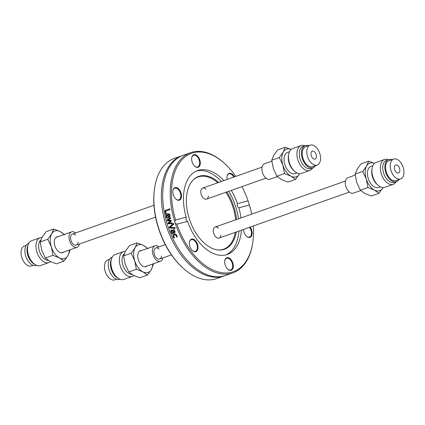 <?xml version="1.0" encoding="UTF-8"?>
<svg xmlns="http://www.w3.org/2000/svg" width="425" height="425" viewBox="0 0 425 425"><rect width="100%" height="100%" fill="white"/><g stroke="black" fill="none" stroke-linecap="round" stroke-linejoin="round"><path stroke-width="0.64" d="M220.899 235.078A5.854 3.49 -109.4 0 1 219.061 238.074A5.854 3.49 -109.4 0 1 213.732 233.442A5.854 3.49 -109.4 0 1 215.162 227.03A5.854 3.49 -109.4 0 1 218.477 228.209M208.409 196.127A5.854 3.49 -109.4 0 1 206.571 199.123A5.854 3.49 -109.4 0 1 201.238 194.496A5.854 3.49 -109.4 0 1 202.672 188.084A5.854 3.49 -109.4 0 1 205.987 189.258M224.166 275.942L216.681 278.587A63.708 37.979 -109.4 0 1 183.085 268.143A63.708 37.979 -109.4 0 1 158.668 228.214A63.708 37.979 -109.4 0 1 154.668 187.664A63.708 37.979 -109.4 0 1 174.261 158.44L181.746 155.794A63.708 37.979 70.6 0 0 166.154 225.574A63.708 37.979 70.6 0 0 222.397 276.489A63.708 37.979 70.6 0 0 224.166 275.942A63.708 37.979 70.6 0 0 224.841 275.692M154.668 187.664L154.562 188.355A62.788 37.432 70.6 0 0 182.564 267.67L183.085 268.143M182.431 155.566A63.708 37.979 70.6 0 0 181.746 155.794M241.974 186.623A62.788 37.432 -109.4 0 1 248.072 200.839L249.422 205.047A62.788 37.432 -109.4 0 1 251.685 214.136M253.305 225.983A62.788 37.432 -109.4 0 1 252.705 242.903A62.788 37.432 -109.4 0 1 219.077 272.165A62.788 37.432 -109.4 0 1 176.928 224.161L175.307 223.396A63.708 37.979 70.6 0 0 233.012 272.818A63.708 37.979 70.6 0 0 252.599 243.599L252.705 242.903M175.307 223.396L174.702 221.505L175.578 219.953L186.155 217.164L185.959 219.571L187.505 221.372L176.928 224.161M172.146 223.46A63.708 37.979 70.6 0 0 172.205 223.651L168.167 223.773A63.708 37.979 -109.4 0 1 167.949 223.051L170.441 220.926L167.291 220.793A63.708 37.979 -109.4 0 1 167.094 220.07L170.446 217.584A63.708 37.979 70.6 0 0 170.659 218.402L168.045 220.23L171.19 220.325A63.708 37.979 70.6 0 0 171.381 220.973L168.879 223.098L171.955 222.865A63.708 37.979 70.6 0 0 172.146 223.46M175.578 219.953A62.788 37.432 -109.4 0 1 181.422 160.374A62.788 37.432 -109.4 0 1 224.703 163.588L224.188 163.12A63.708 37.979 70.6 0 0 190.591 152.671L183.106 155.316A63.708 37.979 70.6 0 0 167.514 225.091A63.708 37.979 70.6 0 0 223.757 276.006A63.708 37.979 70.6 0 0 225.526 275.464L233.012 272.818M190.591 152.671A63.708 37.979 70.6 0 0 174.702 221.505M174.93 227.556A63.708 37.979 70.6 0 0 175.238 228.374L169.58 228.007A63.708 37.979 -109.4 0 1 169.272 227.136L173.453 223.3A63.708 37.979 70.6 0 0 173.74 224.177L170.26 227.301L174.93 227.556M171.711 229.861L172.879 230.371L173.968 232.289L174.516 231.742L173.543 229.665A63.708 37.979 -109.4 0 1 173.522 229.617L174.154 229.399L175.153 232.178L174.383 233.012L171.881 233.893A63.708 37.979 -109.4 0 1 171.562 233.139L171.95 233.001L170.861 231.705L170.802 230.621L171.599 229.888M165.686 214.189A63.708 37.979 -109.4 0 1 164.985 210.513L169.873 208.787A63.708 37.979 70.6 0 0 170.021 209.637L165.713 211.156A63.708 37.979 70.6 0 0 166.26 213.988L165.686 214.189M167.158 218.285L166.457 216.792C166.35 214.806 166.802 213.791 167.822 213.748L167.556 213.817C169.092 213.637 169.904 214.136 169.995 215.31L169.92 216.814L168.459 217.898A63.708 37.979 -109.4 0 1 167.684 214.641L166.727 216.665L167.551 218.073A63.708 37.979 70.6 0 0 167.567 218.121L166.892 218.354L166.191 216.862C165.888 215.305 166.345 214.29 167.556 213.817L167.763 213.754M174.229 237.899L173.32 236.693L173.113 235.02L174.027 234.005L175.706 234.079L176.885 235.407L177.214 236.821L176.524 237.065A63.708 37.979 -109.4 0 1 176.502 237.023L176.338 235.583L174.367 234.781L173.581 236.56L174.627 237.681A63.708 37.979 70.6 0 0 174.648 237.729L173.952 237.973L173.485 237.458L172.842 235.089L174.245 233.936M174.686 234.696L174.367 234.781M224.703 163.588A62.788 37.432 -109.4 0 1 235.795 176.386M176.789 236.969A63.245 37.703 -109.4 0 1 176.779 236.948L176.609 235.514L174.638 234.712M176.534 236.417L176.811 236.343M173.485 237.458L173.756 237.389M176.502 237.023L176.779 236.948M168.72 217.807A63.245 37.703 -109.4 0 1 167.955 214.572L167.684 214.641M169.405 216.431L169.479 215.443L168.975 214.604L169.246 214.535L168.157 214.476A63.708 37.979 70.6 0 0 168.736 216.962L169.676 216.362L169.75 215.374L169.246 214.535M168.736 216.962L169.676 216.362M168.975 214.604L168.157 214.476M172.183 223.587L168.433 223.704A63.245 37.703 -109.4 0 1 168.215 222.982L170.707 220.851L167.556 220.724A63.245 37.703 -109.4 0 1 167.36 220.001L170.473 217.69M167.094 220.07L167.36 220.001M167.291 220.793L167.556 220.724M170.441 220.926L170.707 220.851M167.949 223.051L168.215 222.982M168.167 223.773L168.433 223.704M165.952 214.094A63.245 37.703 -109.4 0 1 165.261 210.444L169.878 208.813M164.985 210.513L165.261 210.444M172.141 233.803A63.245 37.703 -109.4 0 1 171.827 233.065L172.215 232.932L171.126 231.636L171.068 230.547L171.753 229.851M173.968 232.289L174.787 231.673L173.809 229.59A63.245 37.703 -109.4 0 1 173.793 229.548L174.165 229.415M173.751 232.39L173.044 231.088L171.897 230.674L171.541 231.779L172.46 232.82L173.751 232.39L172.778 231.157L171.833 230.695M172.46 232.82L173.48 232.459M173.543 229.665L173.809 229.59M173.522 229.617L173.793 229.548M170.802 230.621L171.068 230.547M171.408 232.56L171.679 232.491M171.95 233.001L172.215 232.932M171.562 233.139L171.827 233.065M175.201 228.283L169.846 227.938A63.245 37.703 -109.4 0 1 169.538 227.067L173.496 223.438M169.58 228.007L169.846 227.938M169.272 227.136L169.538 227.067M249.422 205.047L238.845 207.836C237.336 206.81 236.884 205.408 237.495 203.628L248.072 200.839M237.495 203.628A44.492 26.525 70.6 0 0 231.274 190.4M223.922 180.577A44.492 26.525 70.6 0 0 197.689 170.542A44.492 26.525 70.6 0 0 186.155 217.164M177.331 187.914A6.641 3.958 70.6 0 0 172.917 190.676A6.641 3.958 70.6 0 0 175.876 199.065A6.641 3.958 70.6 0 0 181.443 196.94A6.641 3.958 70.6 0 0 177.331 187.914M234.43 176.869A6.641 3.958 70.6 0 0 230.095 173.225A6.641 3.958 70.6 0 0 227.067 176.402A6.641 3.958 70.6 0 0 227.173 179.43M199.819 159.997A6.641 3.958 70.6 0 0 195.367 154.716A6.641 3.958 70.6 0 0 191.733 157.792A6.641 3.958 70.6 0 0 194.692 166.175A6.641 3.958 70.6 0 0 199.32 166.457A6.641 3.958 70.6 0 0 199.819 159.997M187.505 221.372A44.492 26.525 70.6 0 0 227.311 254.458A44.492 26.525 70.6 0 0 241.432 230.175M240.986 217.913A44.492 26.525 70.6 0 0 238.845 207.836M190.012 240.423A6.641 3.958 70.6 0 0 189.433 242.17A6.641 3.958 70.6 0 0 192.392 250.559A6.641 3.958 70.6 0 0 197.694 249.581A6.641 3.958 70.6 0 0 195.665 240.938A6.641 3.958 70.6 0 0 190.012 240.423M243.504 229.442A6.641 3.958 70.6 0 0 246.542 236.279A6.641 3.958 70.6 0 0 247.669 237.086A6.641 3.958 70.6 0 0 251.972 234.871A6.641 3.958 70.6 0 0 250.155 227.093M225.181 265.003A6.641 3.958 70.6 0 0 227.726 269.163A6.641 3.958 70.6 0 0 233.197 267.58A6.641 3.958 70.6 0 0 230.021 258.575A6.641 3.958 70.6 0 0 224.761 260.78A6.641 3.958 70.6 0 0 225.181 265.003M226.026 254.851A44.492 26.525 70.6 0 0 238.898 231.067M238.452 218.811A44.492 26.525 70.6 0 0 235.668 206.619A44.492 26.525 70.6 0 0 228.735 191.298M221.388 181.475A44.492 26.525 70.6 0 0 196.44 171.047M189.407 242.351A6.178 3.682 -109.4 0 1 189.917 240.89A6.178 3.682 -109.4 0 1 191.277 239.684A6.178 3.682 -109.4 0 1 196.222 242.946A6.178 3.682 -109.4 0 1 196.748 250.128A6.178 3.682 -109.4 0 1 195.388 251.334A6.178 3.682 -109.4 0 1 192.259 250.437M172.89 190.857A6.178 3.682 -109.4 0 1 174.76 188.19A6.178 3.682 -109.4 0 1 176.97 188.456A6.178 3.682 -109.4 0 1 180.731 194.48A6.178 3.682 -109.4 0 1 178.877 199.84A6.178 3.682 -109.4 0 1 176.667 199.575A6.178 3.682 -109.4 0 1 175.748 198.937M191.707 157.967A6.178 3.682 -109.4 0 1 193.582 155.306A6.178 3.682 -109.4 0 1 199.203 160.188A6.178 3.682 -109.4 0 1 197.694 166.956A6.178 3.682 -109.4 0 1 194.565 166.053M227.04 176.577A6.178 3.682 -109.4 0 1 227.55 175.116A6.178 3.682 -109.4 0 1 228.91 173.91A6.178 3.682 -109.4 0 1 233.814 177.087M249.512 227.322A6.178 3.682 -109.4 0 1 249.539 237.054A6.178 3.682 -109.4 0 1 247.334 236.794A6.178 3.682 -109.4 0 1 246.41 236.157M224.74 260.961A6.178 3.682 -109.4 0 1 226.61 258.294A6.178 3.682 -109.4 0 1 232.236 263.176A6.178 3.682 -109.4 0 1 230.722 269.944A6.178 3.682 -109.4 0 1 227.593 269.041M236.55 219.481A38.638 23.035 70.6 0 0 233.899 206.938A38.638 23.035 70.6 0 0 226.833 191.967M218.737 182.41A38.638 23.035 70.6 0 0 193.322 179.817A38.638 23.035 70.6 0 0 189.258 218.71A38.638 23.035 70.6 0 0 218.094 249.98A38.638 23.035 70.6 0 0 236.247 232.002M217.706 249.932A38.298 22.833 70.6 0 0 235.275 232.347M235.631 219.805A38.298 22.833 70.6 0 0 232.99 207.246A38.298 22.833 70.6 0 0 225.914 192.291M217.759 182.755A38.298 22.833 70.6 0 0 193.051 180.094M312.784 167.833A13.175 7.852 -109.4 0 1 309.878 170.409A13.175 7.852 -109.4 0 1 300.916 165.994A13.175 7.852 -109.4 0 1 301.107 145.568A13.175 7.852 -109.4 0 1 304.985 145.748M309.878 170.409L301.458 173.384A13.175 7.852 -109.4 0 1 294.509 171.222A13.175 7.852 -109.4 0 1 292.49 168.964A13.175 7.852 -109.4 0 1 288.639 154.583A13.175 7.852 -109.4 0 1 292.687 148.538L301.107 145.568M294.509 171.222L293.425 170.234A11.241 6.699 -109.4 0 1 291.699 168.305A11.241 6.699 -109.4 0 1 288.41 156.033L288.639 154.583M296.953 172.922L295.099 173.581A11.241 6.699 -109.4 0 1 287.443 169.809A11.241 6.699 -109.4 0 1 287.613 152.378L289.467 151.725M291.077 149.499A14.636 8.723 70.6 0 0 283.257 152.033A14.636 8.723 70.6 0 0 282.901 165.208A14.636 8.723 70.6 0 0 290.998 176.157L284.49 173.597L282.901 165.208L279.331 157.516L283.257 152.033L285.207 147.247L277.615 149.929L273.684 155.412L271.734 160.198L273.328 168.587L276.893 176.279L281.419 179.536L287.927 182.091L295.524 179.408L290.998 176.157A14.636 8.723 70.6 0 0 299.45 173.926A14.636 8.723 70.6 0 0 299.604 173.65L295.524 179.408M285.207 147.247L291.088 149.483M279.331 157.516L271.734 160.198M284.49 173.597L276.893 176.279M396.19 181.741A13.175 7.852 -109.4 0 1 393.29 184.322A13.175 7.852 -109.4 0 1 384.322 179.903A13.175 7.852 -109.4 0 1 384.519 159.476A13.175 7.852 -109.4 0 1 388.397 159.662M393.29 184.322L384.864 187.292A13.175 7.852 -109.4 0 1 377.921 185.135A13.175 7.852 -109.4 0 1 375.902 182.877A13.175 7.852 -109.4 0 1 372.045 168.491A13.175 7.852 -109.4 0 1 376.093 162.451L384.519 159.476M377.921 185.135L376.832 184.147A11.241 6.699 -109.4 0 1 375.11 182.219A11.241 6.699 -109.4 0 1 371.822 169.947L372.045 168.491M380.364 186.835L378.505 187.489A11.241 6.699 -109.4 0 1 370.855 183.722A11.241 6.699 -109.4 0 1 371.02 166.292L372.879 165.638M374.483 163.407A14.636 8.723 70.6 0 0 366.669 165.947A14.636 8.723 70.6 0 0 366.308 179.122A14.636 8.723 70.6 0 0 374.404 190.065L367.896 187.51L366.308 179.122L362.737 171.429L366.669 165.947L368.618 161.16L361.022 163.843L357.096 169.325L355.146 174.112L356.734 182.5L360.304 190.193L364.831 193.449L371.338 196.005L378.93 193.322L374.404 190.065A14.636 8.723 70.6 0 0 382.856 187.839A14.636 8.723 70.6 0 0 383.01 187.563L378.93 193.322M368.618 161.16L374.494 163.397M362.737 171.429L355.146 174.112M367.896 187.51L360.304 190.193M63.649 252.067A8.431 5.026 -109.4 0 1 62.618 252.678A8.431 5.026 -109.4 0 1 62.385 252.748A8.431 5.026 -109.4 0 1 55.006 246.208A8.431 5.026 -109.4 0 1 57.003 236.778A8.431 5.026 -109.4 0 1 57.237 236.709A8.431 5.026 -109.4 0 1 58.193 236.608M41.985 237.437A13.175 7.852 70.6 0 0 40.497 237.591A13.175 7.852 70.6 0 0 40.136 237.708L31.71 240.678A13.175 7.852 70.6 0 0 27.662 246.723L27.439 248.173A11.241 6.699 70.6 0 0 32.449 262.374L33.538 263.362A13.175 7.852 70.6 0 0 40.12 265.636A13.175 7.852 70.6 0 0 40.481 265.524L48.907 262.549A13.175 7.852 70.6 0 0 50.506 261.603M27.662 246.723A13.175 7.852 70.6 0 0 33.538 263.362M40.136 237.708A13.175 7.852 70.6 0 0 37.012 252.439A13.175 7.852 70.6 0 0 48.54 262.661A13.175 7.852 70.6 0 0 48.907 262.549M40.853 239.838A11.241 6.699 70.6 0 0 39.743 252.062A11.241 6.699 70.6 0 0 48.418 260.44M52.944 255.345L51.356 246.957A14.636 8.723 70.6 0 0 59.452 257.906L52.944 255.345L45.353 258.028L49.879 261.285L56.382 263.84L63.978 261.157L59.452 257.906A14.636 8.723 70.6 0 0 67.904 255.675A14.636 8.723 70.6 0 0 69.355 250.049M47.786 239.264L51.717 233.782A14.636 8.723 70.6 0 0 51.356 246.957L47.786 239.264L40.194 241.947L41.783 250.336L45.353 258.028M53.662 228.995L60.169 231.551A14.636 8.723 70.6 0 0 51.717 233.782L53.662 228.995L46.07 231.678L42.144 237.161L40.194 241.947M63.899 234.595A14.636 8.723 70.6 0 0 60.169 231.551L64.696 234.807M69.764 249.905L69.854 250.888L67.904 255.675L63.978 261.157M147.055 265.976A8.431 5.026 -109.4 0 1 146.025 266.592A8.431 5.026 -109.4 0 1 145.791 266.661A8.431 5.026 -109.4 0 1 138.412 260.121A8.431 5.026 -109.4 0 1 140.415 250.692A8.431 5.026 -109.4 0 1 140.648 250.617A8.431 5.026 -109.4 0 1 141.599 250.522M125.396 251.35A13.175 7.852 70.6 0 0 123.909 251.504A13.175 7.852 70.6 0 0 123.542 251.616L115.122 254.591A13.175 7.852 70.6 0 0 111.068 260.631L110.845 262.087A11.241 6.699 70.6 0 0 115.86 276.287L116.944 277.275A13.175 7.852 70.6 0 0 123.526 279.544A13.175 7.852 70.6 0 0 123.893 279.432L132.313 276.462A13.175 7.852 70.6 0 0 133.912 275.517M111.068 260.631A13.175 7.852 70.6 0 0 116.944 277.275M123.542 251.616A13.175 7.852 70.6 0 0 120.418 266.353A13.175 7.852 70.6 0 0 131.947 276.574A13.175 7.852 70.6 0 0 132.313 276.462M124.265 253.746A11.241 6.699 70.6 0 0 123.149 265.97A11.241 6.699 70.6 0 0 131.824 274.353M136.351 269.259L134.762 260.87A14.636 8.723 70.6 0 0 142.858 271.814L136.351 269.259L128.759 271.942L133.285 275.198L139.793 277.753L147.385 275.071L142.858 271.814A14.636 8.723 70.6 0 0 151.316 269.588A14.636 8.723 70.6 0 0 152.766 263.962M131.197 253.178L135.123 247.695A14.636 8.723 70.6 0 0 134.762 260.87L131.197 253.178L123.601 255.861L125.189 264.249L128.759 271.942M137.073 242.909L143.581 245.464A14.636 8.723 70.6 0 0 135.123 247.695L137.073 242.909L129.476 245.592L125.55 251.074L123.601 255.861M147.305 248.503A14.636 8.723 70.6 0 0 143.581 245.464L148.107 248.721M153.17 263.819L153.266 264.802L151.316 269.588L147.385 275.071M314.978 159.104A4.213 2.513 -109.4 0 1 311.291 155.832A4.213 2.513 -109.4 0 1 312.29 151.119A4.213 2.513 -109.4 0 1 312.407 151.082A4.213 2.513 -109.4 0 1 316.094 154.355A4.213 2.513 -109.4 0 1 315.095 159.067A4.213 2.513 -109.4 0 1 314.978 159.104M310.478 145.063A10.54 6.285 -109.4 0 1 319.701 153.244A10.54 6.285 -109.4 0 1 317.204 165.028A10.54 6.285 -109.4 0 1 316.912 165.118A10.54 6.285 -109.4 0 1 307.684 156.942A10.54 6.285 -109.4 0 1 310.186 145.153A10.54 6.285 -109.4 0 1 310.478 145.063M317.204 165.028L312.593 166.658A10.54 6.285 -109.4 0 1 312.301 166.749A10.54 6.285 -109.4 0 1 303.078 158.567A10.54 6.285 -109.4 0 1 305.575 146.784L310.186 145.153M315.462 165.644A11.709 6.981 -109.4 0 1 312.981 167.763A11.709 6.981 -109.4 0 1 312.657 167.859A11.709 6.981 -109.4 0 1 302.409 158.775A11.709 6.981 -109.4 0 1 305.187 145.679A11.709 6.981 -109.4 0 1 305.511 145.578A11.709 6.981 -109.4 0 1 308.444 145.77M312.981 167.763L310.856 168.512A11.709 6.981 -109.4 0 1 310.532 168.613A11.709 6.981 -109.4 0 1 300.284 159.524A11.709 6.981 -109.4 0 1 303.057 146.428L305.187 145.679M277.275 176.641L269.971 179.222A8.197 4.887 -109.4 0 1 269.742 179.292A8.197 4.887 -109.4 0 1 262.57 172.933A8.197 4.887 -109.4 0 1 264.515 163.763L271.83 161.181M398.39 173.018A4.213 2.513 -109.4 0 1 394.697 169.745A4.213 2.513 -109.4 0 1 395.696 165.028A4.213 2.513 -109.4 0 1 395.813 164.996A4.213 2.513 -109.4 0 1 399.505 168.263A4.213 2.513 -109.4 0 1 398.507 172.98A4.213 2.513 -109.4 0 1 398.39 173.018M393.885 158.977A10.54 6.285 -109.4 0 1 403.107 167.153A10.54 6.285 -109.4 0 1 400.61 178.941A10.54 6.285 -109.4 0 1 400.318 179.031A10.54 6.285 -109.4 0 1 391.096 170.855A10.54 6.285 -109.4 0 1 393.592 159.067A10.54 6.285 -109.4 0 1 393.885 158.977M400.61 178.941L395.999 180.567A10.54 6.285 -109.4 0 1 395.707 180.657A10.54 6.285 -109.4 0 1 386.484 172.481A10.54 6.285 -109.4 0 1 388.981 160.692L393.592 159.067M398.868 179.557A11.709 6.981 -109.4 0 1 396.392 181.672A11.709 6.981 -109.4 0 1 396.068 181.773A11.709 6.981 -109.4 0 1 385.815 172.688A11.709 6.981 -109.4 0 1 388.593 159.593A11.709 6.981 -109.4 0 1 388.918 159.492A11.709 6.981 -109.4 0 1 391.855 159.683M396.392 181.672L394.262 182.426A11.709 6.981 -109.4 0 1 393.938 182.522A11.709 6.981 -109.4 0 1 383.69 173.437A11.709 6.981 -109.4 0 1 386.468 160.342L388.593 159.593M360.687 190.554L353.382 193.131A8.197 4.887 -109.4 0 1 353.154 193.205A8.197 4.887 -109.4 0 1 345.977 186.841A8.197 4.887 -109.4 0 1 347.921 177.677L355.236 175.095M161.548 256.031A5.854 3.49 -109.4 0 1 159.704 259.027A5.854 3.49 -109.4 0 1 159.545 259.08A5.854 3.49 -109.4 0 1 154.418 254.538A5.854 3.49 -109.4 0 1 155.81 247.988A5.854 3.49 -109.4 0 1 155.97 247.94A5.854 3.49 -109.4 0 1 159.12 249.162M109.538 259.356L107.796 259.973A10.54 6.285 70.6 0 0 105.299 271.756A10.54 6.285 70.6 0 0 114.522 279.937A10.54 6.285 70.6 0 0 114.814 279.847L116.556 279.23M112.216 257.168L112.019 257.237A11.709 6.981 70.6 0 0 109.241 270.337A11.709 6.981 70.6 0 0 119.489 279.422A11.709 6.981 70.6 0 0 119.813 279.321L120.015 279.252M111.435 259.016A11.709 6.981 70.6 0 0 111.462 269.854A11.709 6.981 70.6 0 0 118.246 278.306M159.035 246.851A8.197 4.887 70.6 0 0 155.258 245.708A8.197 4.887 70.6 0 0 155.029 245.778A8.197 4.887 70.6 0 0 153.085 254.947A8.197 4.887 70.6 0 0 160.257 261.306A8.197 4.887 70.6 0 0 160.485 261.237A8.197 4.887 70.6 0 0 162.929 257.89M78.136 242.123A5.854 3.49 -109.4 0 1 76.298 245.119A5.854 3.49 -109.4 0 1 76.133 245.167A5.854 3.49 -109.4 0 1 71.012 240.624A5.854 3.49 -109.4 0 1 72.399 234.074A5.854 3.49 -109.4 0 1 72.563 234.026A5.854 3.49 -109.4 0 1 75.714 235.253M26.132 245.443L24.39 246.059A10.54 6.285 70.6 0 0 21.893 257.842A10.54 6.285 70.6 0 0 31.115 266.023A10.54 6.285 70.6 0 0 31.407 265.933L33.145 265.317M28.81 243.259L28.608 243.328A11.709 6.981 70.6 0 0 25.835 256.424A11.709 6.981 70.6 0 0 36.083 265.508A11.709 6.981 70.6 0 0 36.407 265.407L36.603 265.338M28.029 245.103A11.709 6.981 70.6 0 0 28.055 255.94A11.709 6.981 70.6 0 0 34.839 264.392M75.623 232.937A8.197 4.887 70.6 0 0 71.846 231.795A8.197 4.887 70.6 0 0 71.618 231.869A8.197 4.887 70.6 0 0 69.679 241.033A8.197 4.887 70.6 0 0 76.851 247.393A8.197 4.887 70.6 0 0 77.079 247.323A8.197 4.887 70.6 0 0 79.523 243.977M176.338 235.583L176.609 235.514M173.049 236.762L173.32 236.693M172.842 235.089L173.113 235.02M166.191 216.862L166.457 216.792M166.51 217.717L166.775 217.643M169.479 215.443L169.75 215.374M172.778 231.157L173.044 231.088M174.516 231.742L174.787 231.673M174.091 232.247L174.356 232.172M174.319 230.908L174.585 230.839M170.861 231.705L171.126 231.636M345.477 181.023L215.162 227.03M165.298 244.635L155.81 247.988M349.377 192.063L219.061 238.074M171.477 254.873L159.704 259.027M262.071 167.11L202.672 188.084M153.967 205.275L72.399 234.074M265.965 178.149L206.571 199.123M155.587 217.122L76.298 245.119M144.84 266.762L160.485 261.237M139.379 251.303L155.029 245.778M61.428 252.848L77.079 247.323M55.972 237.389L71.618 231.869"/></g></svg>
